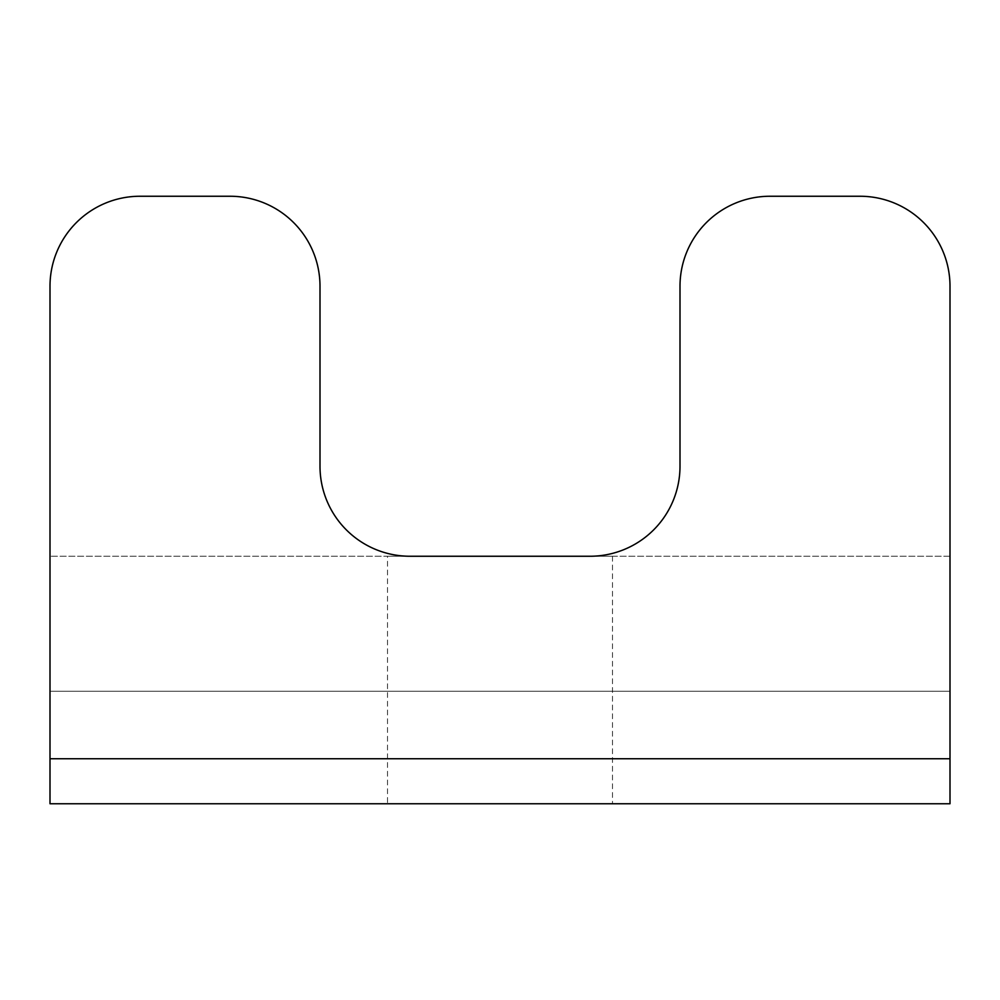 <?xml version="1.0" encoding="UTF-8"?>
<svg xmlns="http://www.w3.org/2000/svg" width="1000" height="1000" viewBox="0 0 1000 1000"><rect width="100%" height="100%" fill="white"/><g stroke="black" fill="none" stroke-linecap="round" stroke-linejoin="round"><path stroke-width="0.75" stroke-dasharray="5 3.75" d="M387.5 556.25L612.5 556.25L387.5 556.25L387.5 803.75L612.5 803.75L387.5 803.75M950 758.75L950 691.25L50 691.25L950 691.25L950 286.25A90 90 0 0 0 860 196.25L770 196.25A90 90 0 0 0 680 286.25L680 466.25A90 90 0 0 1 590 556.25L410 556.25A90 90 0 0 1 320 466.25L320 286.25A90 90 0 0 0 230 196.25L140 196.25A90 90 0 0 0 50 286.25L50 803.75L950 803.75L950 758.75L50 758.75M950 556.25L50 556.25L950 556.25M612.5 556.25L612.5 803.75"/><path stroke-width="1.5" d="M230 196.25L140 196.25A90 90 0 0 0 50 286.25L50 758.75L950 758.75L950 286.25A90 90 0 0 0 860 196.25L770 196.25A90 90 0 0 0 680 286.25L680 466.25A90 90 0 0 1 590 556.25L410 556.25A90 90 0 0 1 320 466.25L320 286.25A90 90 0 0 0 230 196.25M950 758.75L950 803.75L50 803.75L50 758.75"/></g></svg>

